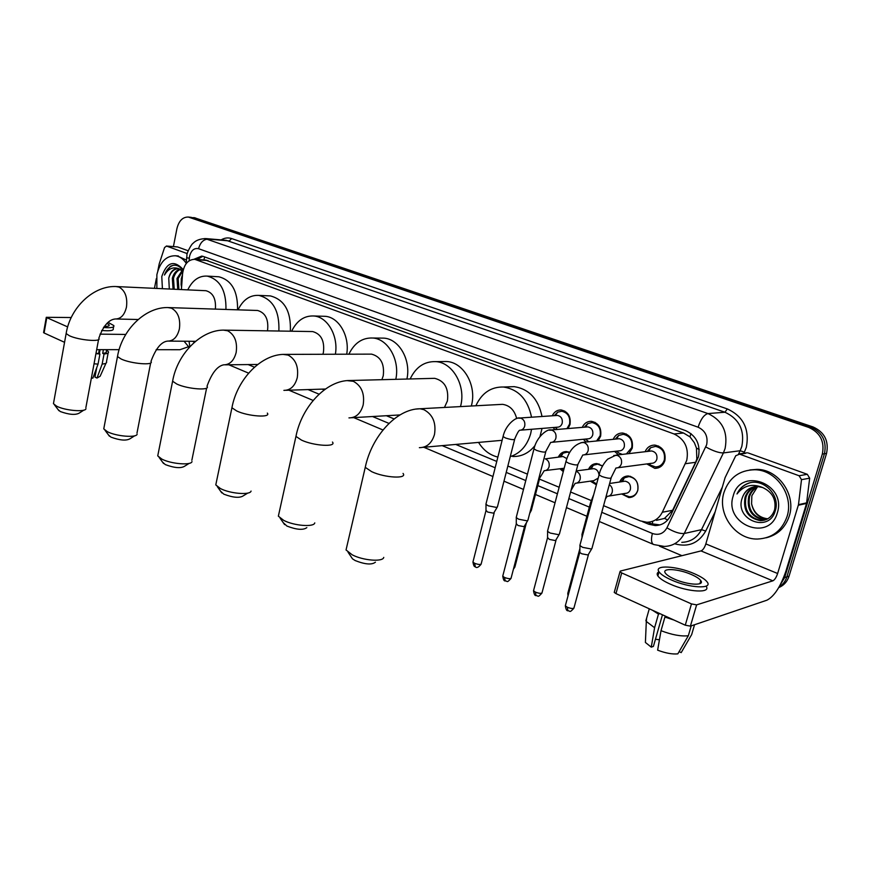<?xml version="1.0" encoding="UTF-8"?>
<svg xmlns="http://www.w3.org/2000/svg" width="871" height="871" viewBox="0 0 871 871"><rect width="100%" height="100%" fill="white"/><g stroke="black" fill="none" stroke-linecap="round" stroke-linejoin="round"><path stroke-width="1.31" d="M563.287 471.603L559.868 468.74M596.276 484.733L590.288 481.151M619.64 482.001C621.382 478.048 624.267 476.045 628.307 475.98C635.623 477.526 638.77 482.36 637.746 490.482C636.211 495.055 633.239 497.417 628.829 497.57L621.687 493.977M552.258 415.794C554.196 411.841 557.146 409.903 561.131 409.969C568.077 411.624 571.028 416.48 569.993 424.558L568.066 428.554M554.925 429.643L553.172 427.53M582.253 427.367C584.201 423.284 587.25 421.259 591.409 421.314C598.627 422.99 601.698 427.944 600.62 436.186L598.116 440.835M586.031 442.043L583.385 439.267M613.184 439.332C615.144 435.097 618.301 432.985 622.645 433.018C630.147 434.705 633.348 439.768 632.237 448.184L628.895 453.628M618.497 454.847L614.578 451.396M645.106 451.711C647.077 447.302 650.332 445.092 654.883 445.092C662.689 446.812 666.021 451.973 664.878 460.574C663.147 465.658 659.793 468.26 654.829 468.369L646.783 463.938M656.473 520.335L664.519 518.397L672.619 510.275L695.646 462.294L696.822 459.028L696.473 448.108L694.394 442.773L689.941 436.785L690.975 433.584M603.581 505.67L640.435 520.923L646.837 522.262C653.74 522.099 658.901 518.757 662.308 512.257L686.74 460.378C688.994 447.999 684.758 439.191 674.045 433.965L194.777 259.318C187.994 259.504 183.912 264.381 182.551 273.951L181.397 289.586M689.941 436.785L694.394 442.773M689.625 436.665L683.528 433.007L205.48 260.07M322.161 389.13L324.154 389.958M386.376 415.717L394.138 418.929M455.685 444.428L496.764 461.434M507.847 466.018L527.445 474.14M539.497 479.126L559.149 487.27M570.603 492.006L591.191 500.531M588.535 469.317C590.277 465.517 593.075 463.612 596.929 463.579L602.514 465.909M558.387 457.046C560.118 453.399 562.829 451.57 566.509 451.559L569.699 452.387M193.7 217.598L810.868 427.182C822.376 432.408 826.906 441.259 824.445 453.737L786.861 576.874C785.446 581.327 782.833 584.724 779.022 587.076C782.833 584.724 785.446 581.327 786.861 576.874L824.445 453.737C826.906 441.259 822.376 432.408 810.868 427.182L190.793 217.304M194.2 217.641L813.013 426.942C824.489 432.147 829.007 440.976 826.557 453.41L789.039 576.188C787.253 581.654 783.813 585.454 778.728 587.587M642.46 521.631L648.753 524.233L655.21 525.572C662.058 525.387 667.164 522.088 670.539 515.665L698.422 456.916C700.665 444.602 696.441 435.848 685.727 430.677L203.455 256.488L201.724 256.074L194.026 259.264M173.416 246.591L176.933 228.583C178.893 220.788 182.714 216.944 188.376 217.053L808.724 427.411C820.242 432.658 824.783 441.543 822.333 454.052L784.662 577.571L779.981 585.356M681.96 555.676L659.478 546.171M184.053 341.225L189.192 347.42L188.125 346.963M197.064 259.482L202.856 256.303M659.935 524.919L651.301 523.711L647.763 522.252M723.975 492.442C729.125 477.678 739.392 470.111 754.776 469.741C776.203 469.741 794.178 495.425 787.014 516.655C781.864 530.842 772.044 538.3 757.541 539.04C735.309 539.726 716.985 513.77 723.975 492.442M749.898 469.937L757.084 469.371C778.456 469.371 796.399 494.978 789.246 516.133C785.283 527.761 777.607 534.979 766.208 537.788M742.234 498.016C734.079 519.998 769.093 533.346 775.157 511.07C780.949 495.447 763.203 477.591 748.243 483.285C743.072 485.256 739.327 488.827 736.975 493.977C743.692 485.463 752.206 483.307 762.528 487.488L757.498 486.519C749.931 486.758 744.868 490.515 742.299 497.798L742.299 497.798C744.455 491.875 748.559 488.185 754.602 486.715M777.313 512.932C769.245 542.687 723.496 524.255 733.197 495.98C740.317 466.529 787.068 483.612 777.313 512.932M756.42 486.53C751.248 488.413 747.764 491.941 745.979 497.091C743.845 510.243 748.984 518.027 761.385 520.466L764.379 520.205M755.963 486.551C750.573 488.359 746.937 491.919 745.064 497.265C742.93 510.428 748.069 518.234 760.481 520.673C767.514 520.423 772.239 516.743 774.635 509.644C776.311 499.355 772.283 491.973 762.528 487.488M758.26 486.562C753.981 488.696 751.096 491.973 749.604 496.383C747.481 509.47 752.609 517.222 764.978 519.639L766.121 519.617M757.792 486.541C753.295 488.62 750.258 491.963 748.701 496.557C746.578 509.666 751.706 517.428 764.074 519.845L765.685 519.78M767.743 518.822C759.087 517.657 753.698 512.638 751.586 503.776C753.459 512.877 758.717 517.962 767.373 519.029M751.586 503.776L751.847 495.741L757.324 487.031M749.539 482.915C743.845 484.799 739.664 488.489 736.975 493.977M701.188 582.612L700.371 582.046L701.188 582.612M745.424 453.356L739.588 454.15L799.099 475.751L807.297 474.303L809.671 478.168L806.546 503.438L785.98 570.93C780.645 586.553 774.308 596.308 766.981 600.173L690.409 626.14L685.27 625.193L691.465 603.908L696.615 604.877L772.849 580.837C774.678 579.901 776.279 577.462 777.629 573.499L798.478 504.647L801.505 479.671L799.099 475.751M748.233 452.974L807.297 474.303M739.588 454.15L735.766 455.707L725.097 477.635L705.837 543.907C704.563 547.75 702.951 550.091 701.013 550.918L620.37 571.06L619.978 571.768L621.709 572.933L615.96 593.597L685.27 625.193M615.96 593.597L614.24 592.411L614.425 591.736M621.709 572.933L691.465 603.908M674.557 579.15C687.665 585.072 705.075 585.987 700.785 580.619C699.348 578.66 696.212 576.624 691.367 574.512C678.411 568.73 661.252 567.761 665.39 573.14C666.75 575.034 669.81 577.038 674.557 579.15M659.369 613.38L659.891 613.663L658.476 614.109L654.589 627.708L651.268 647.142L653.402 646.402L662.461 614.795M659.02 571.822C657.05 572.704 656.669 574.087 657.877 575.949C659.717 578.54 663.844 581.273 670.278 584.147C688.046 592.258 711.759 593.467 706.033 586.15M694.318 573.695C676.734 565.867 653.457 564.539 659.042 571.855C660.882 574.425 665.03 577.135 671.465 579.999C689.309 588.099 713.066 589.329 707.198 582.024C705.216 579.357 700.926 576.58 694.318 573.695M652.39 610.201L658.476 614.109M679.108 651.639L681.187 652.619L691.672 634.567L694.546 624.736M691.672 634.567L692.641 631.246M646.62 618.17L646.315 621.469L654.589 627.708M681.187 652.619L681.928 651.345M651.268 647.142L645.4 642.45L645.955 629.875M659.434 639.782L655.449 639.249M701.307 581.98L700.534 581.49M661.013 630.691C671.977 634.872 681.089 636.549 688.33 635.743L677.823 653.86C672.347 654.393 665.618 653.163 657.638 650.169L661.013 630.691L664.932 617.049L666.348 616.559M666.337 616.603L666.99 616.853M664.932 617.049L674.067 620.076M691.215 625.868L688.33 635.743M156.867 288.443L156.878 274.659C159.992 262.008 166.165 255.704 175.387 255.769C179.633 256.357 183.237 258.85 186.209 263.271M177.216 255.9L186.438 260.091M168.756 278.165L169.301 289.02M162.409 288.704L161.777 276.543C166.666 262.552 173.503 259.896 182.289 268.562L183.171 270.075M180.449 269.379C177.074 270.816 174.755 273.777 173.492 278.263L174.233 289.248M179.872 269.117C176.236 270.348 173.71 273.374 172.327 278.197L173.057 289.194M182.714 271.033L178.163 278.513L178.903 289.466M182.159 270.522L176.998 278.448L177.738 289.412M181.604 286.842L181.114 284.49L181.571 287.332M178.185 268.627C173.688 269.063 170.564 272.188 168.8 278.001C170.357 271.719 173.427 268.584 178.011 268.606L182.91 271.24M181.114 284.49L181.31 278.622L182.475 274.953M181.527 286.559L181.974 276.205M182.289 268.562L182.823 270.337C179.252 265.35 175.071 264.033 170.291 266.363L164.445 275.04C168.375 268.475 173.351 266.439 179.361 268.932M173.612 265.252C169.518 266.417 166.47 269.683 164.445 275.04M375.423 562.176C371.852 565.018 365.112 564.473 355.205 560.565L352.526 558.877L350.959 556.558M346.8 546.694L346.037 549.971L352.232 554.838C363.087 560.576 382.935 562.133 383.752 557.396M516.688 418.603C514.511 410.132 509.785 405.385 502.502 404.34L499.399 404.514M475.871 405.766C481.783 393.006 490.994 386.757 503.503 387.018C518.485 389.381 527.826 399.441 531.539 417.209M531.55 429.283L530.689 433.595C527.216 445.604 520.39 453.29 510.232 456.665M508.49 386.844L514.14 386.637C529.045 388.967 538.332 398.918 542.023 416.49M542.034 428.434L539.987 436.48M423.045 447.346L502.11 440.312M497.864 457.079C489.84 455.141 483.405 450.242 478.538 442.381M534.968 445.593C528.926 453.072 521.522 456.709 512.758 456.513M306.832 527.63C303.195 530.308 296.554 529.786 286.907 526.051L283.238 522.654M278.981 513.357L278.361 516.176L283.717 520.379C293.973 525.823 314.028 527.39 314.779 522.894M444.45 407.454L447.411 400.943C448.913 388.433 444.667 380.899 434.673 378.33L432.288 378.395M410.154 378.961C415.859 367.05 424.406 361.28 435.783 361.628C452.789 362.434 466.116 385.907 460.617 406.126L460.498 406.594M442.414 361.563L446.736 361.519C463.666 362.314 476.938 385.537 471.451 405.548L471.342 406.017M247.767 493.084L243.445 495.73C239.732 498.245 233.188 497.722 223.803 494.162L220.624 491.266M216.291 482.48L215.779 484.907L220.439 488.555C230.129 493.715 250.358 495.316 251.066 491.07M381.879 379.691L383.24 375.782C384.623 363.817 380.736 356.609 371.547 354.127L369.696 354.138M348.879 354.203C354.355 343 362.303 337.6 372.734 338.013C388.02 338.873 400.094 360.148 395.793 379.331M380.573 338.1L383.926 338.133C399.168 338.993 411.188 360.061 406.909 379.048M189.149 463.383L184.685 466.181C180.907 468.533 174.45 468.01 165.316 464.602L162.539 462.12M158.152 453.791L157.738 455.892L161.821 459.082C170.977 463.971 191.337 465.615 192.001 461.597M322.891 354.268L323.424 352.33C324.72 340.866 321.127 333.941 312.656 331.568L311.197 331.546M291.643 331.23C296.859 320.626 304.273 315.542 313.876 315.988C327.627 316.881 338.59 336.097 335.379 354.236M322.629 316.238L325.264 316.315C338.982 317.218 349.902 336.239 346.702 354.203M134.635 435.816L130.051 438.734C126.23 440.933 119.86 440.399 110.955 437.133L108.527 434.999M104.106 427.073L103.758 428.88L107.351 431.689C116.017 436.327 136.486 438.037 137.117 434.226M267.462 330.838L267.549 330.414C268.758 319.407 265.437 312.765 257.598 310.479L256.433 310.435M238.044 309.847C243.009 299.755 249.933 294.931 258.829 295.389C272.95 299.134 279.635 311.012 278.872 331.024M268.268 295.813L270.358 295.911C284.458 299.613 291.121 311.383 290.359 331.209M83.812 410.143L79.141 413.159C75.265 415.206 68.994 414.661 60.306 411.548L58.161 409.686M53.73 402.13L53.447 403.698L56.615 406.169C64.813 410.579 85.369 412.342 85.968 408.749M215.387 309.107C216.15 298.862 213.025 292.732 206.002 290.718L205.066 290.674M187.755 289.88C192.48 280.233 198.969 275.639 207.233 276.107C220.058 279.526 226.297 290.631 225.948 309.455M217.184 276.684L218.871 276.782C231.675 280.168 237.903 291.186 237.543 309.826M648.906 463.655L650.528 465.136L655.449 466.9C659.826 466.802 662.787 464.515 664.312 460.03C665.324 452.452 662.385 447.912 655.493 446.398L650.561 447.705L647.229 451.461M617.746 467.771L651.519 463.307C654.154 463.263 655.939 461.88 656.854 459.169C657.463 454.597 655.689 451.864 651.541 450.96L649.875 451.156M592.182 547.99L591.355 549.013L582.688 547.358L579.966 545.616L580.13 544.473M591.649 548.926L588.056 554.979L581.806 553.793L579.846 552.53L579.857 551.746M626.38 453.922L631.725 447.672C632.694 440.258 629.875 435.805 623.266 434.313L618.628 435.467L615.285 439.126M584.354 454.825L619.074 450.884C621.654 450.851 623.396 449.48 624.3 446.79C624.877 442.316 623.179 439.626 619.194 438.734L617.713 438.886M559.607 533.694L558.714 534.696L550.178 533.052L547.609 531.419L547.761 530.33M559.117 534.587L555.535 540.597L549.372 539.41L547.532 537.483M616.668 451.156L618.454 452.822L622.297 454.401M596.602 440.987L600.163 435.696C601.099 428.434 598.399 424.068 592.03 422.598L587.675 423.633L584.321 427.193M552.094 442.283L587.653 438.864C590.179 438.832 591.877 437.471 592.759 434.792C593.325 430.416 591.692 427.781 587.86 426.899L586.553 427.008M528.109 519.867L527.151 520.847L518.724 519.225L516.307 517.679L516.449 516.645M527.641 520.716L524.07 526.672L517.995 525.507L516.263 523.678M585.454 439.071L588.872 441.76M566.945 428.641L569.569 424.09C570.483 416.98 567.881 412.691 561.762 411.243L557.658 412.179L554.304 415.652M520.88 430.143L557.222 427.204C559.683 427.182 561.349 425.832 562.209 423.175C562.753 418.886 561.185 416.305 557.494 415.434L556.329 415.511M497.613 506.487L496.601 507.445L488.283 505.833L486.007 504.374L486.127 503.394M497.178 507.292L493.628 513.193L487.629 512.039L485.985 510.319M555.219 427.367L557.396 429.436M623.07 493.748L624.747 495.218L629.45 496.786C633.598 496.644 636.385 494.434 637.822 490.144C638.77 482.534 635.819 478.005 628.971 476.568L624.333 477.841L621.023 481.794M608.905 496.056L625.345 493.378C627.849 493.302 629.526 491.963 630.386 489.382C630.963 484.788 629.189 482.066 625.051 481.195L623.331 481.445M582.612 535.284L582.176 533.683M602.449 466.018L597.593 464.167L593.227 465.31L589.907 469.142M598.867 474.172C598.246 470.884 596.483 469.044 593.576 468.663L592.04 468.859M591.659 480.955L596.504 483.895M576.765 483.089L593.75 480.661L598.029 478.233M569.558 452.648L567.184 452.147L563.08 453.17L559.748 456.894M566.825 458.603L563.058 456.524L561.686 456.676M531.506 510.079L530.308 511.027M561.229 468.565L563.559 470.58M545.66 470.514L564.179 468.25M177.009 246.918L166.568 246.09L187.287 253.613M177.64 246.961L188.19 250.772M188.397 346.767L179.938 349.717L156.149 349.696M119.109 349.663L96.681 349.652M71.237 317.534L46.294 317.305L46.805 317.643L44.083 332.983L64.552 342.314M46.805 317.643L67.666 326.908M100.013 334.137L125.762 334.442M166.568 246.09L164.565 247.516L159.186 263.967L157.825 270.903M154.45 288.334L156.345 278.568M104.226 326.429C108.037 326.462 109.67 325.939 109.136 324.85L106.97 323.337M100.089 349.652L99.338 353.713M96.725 367.693L94.961 377.11L96.986 378.058L102.157 364.067L104.052 353.974L102.702 353.365C105.652 353.103 106.85 352.428 106.306 351.34L106.621 349.652M103.442 327.507C111.085 328.073 114.547 327.431 113.829 325.591L108.058 322.357M104.052 353.974C107.569 353.702 109.006 352.918 108.385 351.655L106.545 350.077M102.157 364.067C105.467 363.784 106.948 363.044 106.6 361.857M96.986 378.058L100.143 376.25L106.012 363.163M94.678 373.245L95.984 371.645M101.657 330.457C110.073 331.209 113.938 330.588 113.252 328.617L113.589 326.821M96.028 353.169L99.936 353.985L98.042 364.111L92.87 378.134L91.39 378.047M99.283 349.652L98.586 353.376M102.702 353.365L103.399 349.652M95.93 353.648L99.936 353.985M94.046 363.795L98.042 364.111M695.646 462.294L685.499 463.699M652.237 524.07L652.749 521.239M664.519 518.397L667.676 519.976M696.473 448.108L699.206 449.49M203.836 259.961L204.696 256.934M683.528 433.007L674.045 433.965M672.619 510.275L662.308 512.257M208.027 260.549L196.541 259.743M195.561 217.968L189.726 217.369M813.013 426.942L808.724 427.411M826.557 453.41L822.333 454.052M789.039 576.188L784.662 577.571M601.774 512.322L652.401 533.477C658.694 535.567 663.539 533.694 666.925 527.848L706.642 444.754C708.167 436.513 705.314 430.655 698.107 427.204L198.566 248.692C194.179 247.8 191.174 250.347 189.54 256.368L189.094 260.799M204.914 238.512L707.971 413.573C722.429 420.377 728.145 432.027 725.097 448.511L723.409 452.92L740.165 450.732L741.831 446.409C744.847 430.274 739.207 418.875 724.944 412.233L226.34 240.352M221.136 239.895C224.566 237.848 228.06 237.402 231.632 238.567L727.318 408.924L724.944 412.233L707.971 413.573C704.04 414.661 700.752 419.201 698.107 427.204M186.612 257.794L189.29 258.164M727.318 408.924C743.377 416.371 749.713 429.174 746.327 447.335L743.921 453.247M715.189 511.745L705.717 531.038C698.629 543.188 688.46 547.478 675.188 543.907M705.804 446.965C713.175 451.004 719.043 452.985 723.409 452.92L684.247 533.498L701.493 529.655L722.353 487.074M666.925 527.848C674.034 532.029 679.805 533.912 684.247 533.498C679.848 541.806 673.196 546.117 664.312 546.444L653.773 544.549M681.797 542.361C690.583 542.023 697.148 537.788 701.493 529.655L705.717 531.038M738.575 453.954L740.165 450.732L744.444 452.18M198.566 248.692C200.276 242.519 203.476 239.318 208.18 239.1L229.302 240.919L231.632 238.567M192.458 341.29L194.549 342.161M248.191 364.579L254.452 367.192M308.051 389.587L319.08 394.193M372.516 416.523L388.999 423.415M442.174 445.636L495.153 467.771M506.214 472.398L525.779 480.574M537.799 485.593L557.418 493.792M568.861 498.571L589.351 507.129M189.04 341.269L189.878 346.68M652.401 533.477C650.942 539.203 651.258 542.84 653.359 544.364L599.281 521.489M651.301 523.711L648.753 524.233M701.013 550.918L772.849 580.837M705.837 543.907L777.629 573.499M806.546 503.438L798.348 505.234M696.615 604.877L690.409 626.14M798.478 504.647L806.666 502.861M809.671 478.168L801.505 479.671M419.365 447.672C426.844 447.574 431.885 443.165 434.498 434.433C436.295 422.729 432.767 414.476 423.894 409.675L420.018 408.76L416.24 409.054M403.044 473.432C407.759 479.072 384.808 477.874 371.677 471.668L365.254 467.357L365.874 464.657M348.955 417.895C355.978 417.84 360.725 413.518 363.174 404.95C364.818 393.67 361.541 385.799 353.354 381.313L347.224 380.627M332.461 442.043C336.87 447.291 313.778 445.93 301.497 440.116L295.955 436.393L296.467 434.063M283.892 390.371C290.5 390.328 294.953 386.103 297.261 377.698C298.764 366.822 295.726 359.288 288.149 355.085L283.151 354.41M267.321 413.094C271.436 417.971 248.246 416.458 236.749 410.992L231.926 407.77L232.35 405.766M312.656 331.568L225.164 330.153C201.702 328.966 177.39 353.397 172.61 381.226L176.813 384.046C187.603 389.185 210.847 390.839 206.993 386.299C211.653 373.321 217.184 366.168 223.597 364.84C229.813 364.818 234.005 360.681 236.172 352.439C237.543 341.933 234.713 334.714 227.679 330.773L223.542 330.142M157.738 455.892L172.948 379.506M257.598 310.479L169.257 307.615C145.98 306.113 121.886 329.543 117.487 356.566L121.189 359.037C131.314 363.86 154.592 365.668 150.966 361.421C155.724 348.552 161.255 341.78 167.559 341.105C173.405 341.094 177.346 337.044 179.382 328.955C180.656 318.797 178.011 311.872 171.456 308.171L167.983 307.583M103.758 428.88L117.77 355.074M206.002 290.718L117.106 286.603C94.035 284.839 70.181 307.321 66.142 333.571L69.408 335.749C78.923 340.3 102.212 342.238 98.804 338.264C103.214 325.961 108.712 319.537 115.32 318.982C120.84 318.971 124.553 314.997 126.469 307.082C127.634 297.251 125.163 290.587 119.044 287.092L116.104 286.559M53.447 403.698L66.37 332.287M588.393 554.871L574.098 607.435C573.913 608.905 571.648 608.851 567.326 607.261L565.333 605.781L565.551 604.953M567.87 610.821L567.326 607.261M599.172 473.987L598.954 474.815L601.883 476.502C608.067 478.517 611.213 478.789 611.311 477.297L615.96 468.01C618.671 467.967 620.49 466.529 621.426 463.71C622.101 459.692 620.707 456.905 617.245 455.37L613.783 455.511M555.938 540.466L542.143 592.313C541.914 593.739 539.672 593.684 535.404 592.128L533.531 590.734L533.738 589.939M536.013 595.655L535.404 592.128M566.128 460.857L565.921 461.641L568.676 463.23C574.762 465.201 577.898 465.473 578.061 464.036L582.786 455C585.421 454.967 587.196 453.541 588.121 450.743C588.763 446.779 587.413 444.058 584.071 442.566L580.99 442.62M524.538 526.53L511.212 577.68C510.95 579.063 508.718 578.997 504.516 577.473L502.741 576.167L502.937 575.415M505.191 580.99L504.516 577.473M534.173 448.151L533.977 448.892L536.569 450.394C542.568 452.332 545.682 452.604 545.899 451.211L550.69 442.414C553.27 442.392 555.001 440.976 555.894 438.2C556.515 434.291 555.208 431.624 551.974 430.176L549.22 430.176M494.151 513.041L481.282 563.515C480.977 564.854 478.756 564.789 474.608 563.297L472.942 562.056L473.116 561.349M475.348 566.792L474.608 563.297M503.242 435.859L503.068 436.567L505.507 437.982C511.419 439.877 514.511 440.149 514.794 438.799C516.982 433.627 518.593 430.775 519.639 430.241C522.154 430.22 523.841 428.826 524.723 426.061C525.322 422.206 524.048 419.593 520.923 418.189L518.452 418.145M605.399 499.007L607.098 496.35C609.624 496.274 611.322 494.913 612.193 492.267C612.836 489.034 611.867 486.508 609.297 484.668M591.148 503.71L590.669 502.229M568.491 594.087L567.99 592.607M571.049 490.351L575.154 483.318C577.625 483.242 579.291 481.892 580.14 479.268C580.761 475.446 579.465 472.79 576.243 471.309L576.134 471.276M570.505 492.365L570.363 492.91M526.334 523.09L515.044 566.433L513.901 567.369M538.322 480.302L544.223 470.688C546.64 470.634 548.262 469.295 549.1 466.682C549.699 462.915 548.436 460.313 545.322 458.865L563.058 456.524M628.829 497.57L632.03 497.036M654.829 468.369L658.182 467.901M206.264 260.124L194.777 259.318M226.242 240.342L206.079 238.6C200.254 238.708 195.921 240.265 193.079 243.292C191.195 244.207 186.111 254.474 186.971 255.061L186.176 263.608M188.376 217.053L191.293 217.347M228.844 364.786L248.616 373.158M288.932 390.208L313.157 400.453M353.735 417.623L382.99 429.991M423.829 447.269L492.942 476.513M503.971 481.173L523.493 489.437M535.48 494.499L555.045 502.785M566.444 507.608L586.88 516.253M657.757 525.05L655.21 525.572M754.776 469.741L757.084 469.371M760.481 520.673L761.385 520.466M764.085 519.845L764.978 519.639M619.978 571.768L614.24 592.411M738.673 453.954L747.318 452.789M699.903 583.668L700.785 580.619M657.877 575.949L659.042 571.855M645.868 620.805L649.287 608.785M645.4 642.45L646.315 621.469M175.387 255.769L178.37 255.987M352.526 558.877L348.052 552.225M502.502 404.34L420.018 408.76C396.076 408.869 371.525 436.861 365.254 467.357L346.037 549.971M503.503 387.018L514.14 386.637M284.588 524.603L280.114 518.136M434.673 378.33L350.033 380.507C326.222 380.115 301.671 406.833 295.955 436.393L278.361 516.176M435.783 361.628L446.736 361.519M399.963 414.934L351.775 417.732M221.778 492.899L217.304 486.617M371.547 354.127L285.263 354.388C261.616 353.561 237.152 379.092 231.926 407.77L215.779 484.907M372.734 338.013L383.926 338.133M325.438 389.021L286.091 390.295M163.552 463.503L159.077 457.384M313.876 315.988L325.264 316.315M206.634 388.031L191.849 460.269M257.707 364.47L225.328 364.829M109.408 436.175L104.945 430.198M258.829 295.389L270.358 295.911M150.672 362.924L136.987 433.061M195.55 341.312L168.93 341.116M58.934 410.698L54.481 404.863M207.233 276.107L218.871 276.782M98.554 339.57L85.859 407.715M138.151 319.505L116.431 319.004M573.869 608.274C569.003 613.565 570.505 610.604 567.707 610.734C566.683 610.876 565.889 609.232 565.333 605.781L579.77 552.421M655.493 446.398L658.618 446.05M648.819 451.276L650.561 447.705M651.541 450.96L615.982 455.141L607.675 459.169C604.67 462.12 602.166 466.083 600.141 471.037L579.857 545.475M658.389 466.497L661.427 466.072M649.472 463.579L650.528 465.136M611.083 478.125L592.095 547.848M579.846 552.53L579.966 545.616M541.925 593.107C537.167 598.355 538.659 595.448 535.839 595.579C534.848 595.72 534.075 594.109 533.531 590.734L547.456 538.115M623.266 434.313L626.347 434.019M616.668 438.984L618.628 435.467M619.194 438.734L582.895 442.348C574.697 444.079 569.035 450.514 565.921 461.641L547.511 531.277M617.201 451.102L618.454 452.822M577.843 464.82L559.53 533.564M547.532 538.224L547.609 531.419M511.016 578.431C506.269 583.668 507.847 580.772 505.017 580.903C504.069 581.088 503.318 579.509 502.741 576.167L516.187 524.288M592.03 422.598L595.067 422.359M585.53 427.095L587.675 423.633M587.86 426.899L550.897 429.98C547.794 428.576 536.786 436.273 533.977 448.892L516.209 517.548M585.922 439.028L587.381 440.9M545.714 451.962L528.033 519.747M516.253 524.386L516.307 517.679M481.097 564.223C478.517 567.478 476.535 568.306 475.163 566.694C474.238 566.879 473.497 565.333 472.942 562.056L485.92 510.885M561.762 411.243L564.746 411.058M555.328 415.576L557.658 412.179M557.494 415.434L519.911 418.004C515.948 416.774 505.474 424.961 503.068 436.567L485.909 504.255M555.611 427.334L557.255 429.338M514.619 439.507L497.548 506.367M485.985 510.983L486.007 504.374M628.971 476.568L630.495 476.339M622.471 481.576L624.333 477.841M625.051 481.195L609.624 483.492M593.412 495.327L590.44 503.079L581.926 534.609M568.012 595.862L567.783 593.369L579.923 548.469M632.455 496.285L633.925 496.035M623.527 493.683L624.747 495.218M581.98 537.636L582.024 534.75M597.593 464.167L599.117 463.971M591.18 468.979L593.227 465.31M593.576 468.663L576.221 470.917M592.073 480.901L593.499 482.588M514.859 567.13L513.444 569.122M567.184 452.147L568.698 451.973M560.837 456.774L563.08 453.17M529.688 513.4L531.081 510.863M561.588 468.522L563.199 470.351M539.225 480.117L531.441 509.96M46.294 317.305L43.572 332.635M166.307 246.036L177.379 246.896M108.973 325.754L109.136 324.85M106.502 361.65L108.135 352.951"/></g></svg>
